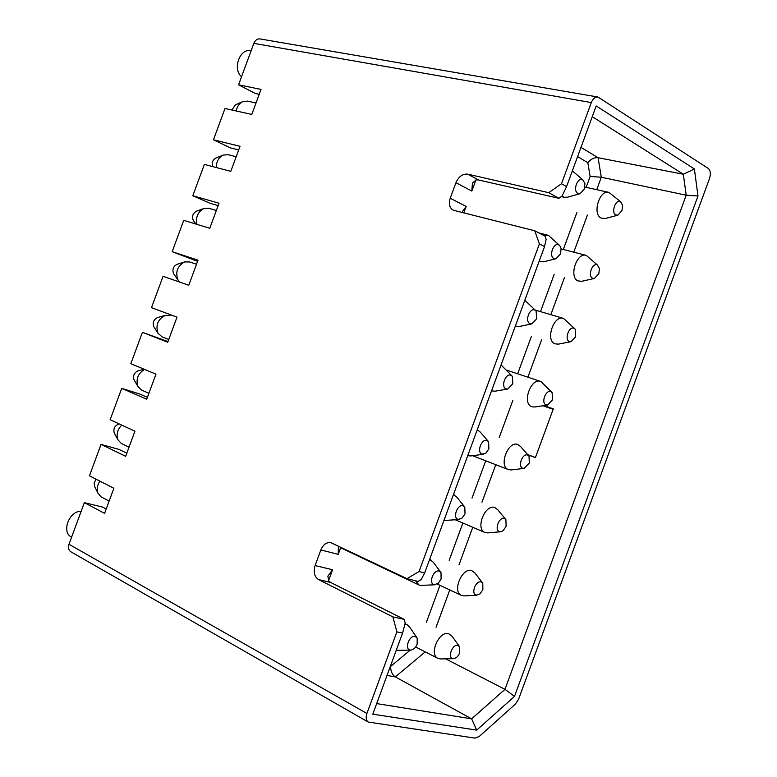 <?xml version="1.0" encoding="UTF-8"?>
<svg xmlns="http://www.w3.org/2000/svg" width="777" height="777" viewBox="0 0 777 777"><rect width="100%" height="100%" fill="white"/><g stroke="black" fill="none" stroke-linecap="round" stroke-linejoin="round"><path stroke-width="1.17" d="M368.201 722.037C366.045 720.357 365.608 717.492 366.909 713.461L396.872 631.895L392.89 616.889L318.541 579.584C314.364 576.738 313.218 572.066 315.103 565.549L320.843 549.961C323.183 544.531 326.515 542.084 330.827 542.637L406.934 578.651L419.056 571.522L539.403 243.891L534.751 230.779L453.35 210.246C449.514 208.022 448.475 204.011 450.223 198.232L455.944 182.692C458.721 176.525 462.626 173.679 467.667 174.145L548.747 192.677L561.499 183.741L591.316 102.583C592.987 98.592 595.201 96.736 597.969 97.028L708.216 168.415C710.499 170.464 710.936 173.825 709.518 178.506L518.638 699.106L515.316 704.166L479.331 736.392L475.029 738.121L368.201 722.037L70.697 551.689C68.512 550.067 67.939 547.6 68.988 544.279L84.353 502.632L102.642 507.109L106.216 508.993M84.353 502.632L104.604 513.383L113.869 488.267L89.442 475.815L101.039 444.405L119.104 449.456L126.816 453.166M81.177 511.247C69.406 510.712 61.198 531.74 71.163 536.926L71.601 537.179M101.039 444.405L125.66 456.303L134.926 431.196L110.14 419.735L121.727 388.345L139.578 393.958L147.407 397.358M121.727 388.345L146.707 399.252L155.963 374.155L130.827 363.694L142.405 332.323L167.987 341.579M197.601 261.315L172.164 251.69L183.731 220.347L209.79 228.273L219.027 203.215L192.813 195.736L204.37 164.413L230.788 171.338L240.025 146.299L213.452 139.802L225.009 108.498L251.787 114.442L261.014 89.413L238.549 84.819L253.846 43.357C255.254 40.083 257.342 38.607 260.101 38.937L597.969 97.028M218.143 205.614L209.945 203.253L192.813 195.736M238.685 149.932L230.371 147.883L213.452 139.802M142.405 332.323L167.745 342.23L177.001 317.142L151.496 307.673L163.073 276.321L188.772 285.237L198.018 260.169L172.164 251.69M259.217 94.289L255.254 93.463L238.549 84.819M251.078 50.845L250.913 50.816C239.957 47.688 232.168 69.221 241.55 76.67M527.69 454.603L535.45 457.517M553.146 409.304L542.87 405.759M512.937 400.184L499.203 437.568M561.499 183.741L566.569 186.616L596.202 105.934L694.376 168.978L697.989 196.008L514.51 696.406L476.69 730.118L372.785 714.18L402.573 633.09L396.872 631.895M527.904 454.856L535.402 457.663L553.311 408.867L543.861 405.594M548.747 192.677L558.886 198.31L562.043 196.105L566.569 186.616M592.259 116.676L683.313 174.233L694.376 168.978M580.982 147.387L598.086 157.721L683.313 174.233L686.198 195.202L697.989 196.008M596.736 189.685L601.301 177.234L590.131 176.457L587.81 162.665C590.811 159.042 594.23 157.391 598.076 157.712L601.301 177.234L686.198 195.202L504.982 689.345L514.51 696.406M445.619 658.838L504.982 689.345L471.62 718.851L476.69 730.118M425.223 651.874L395.318 676.913L471.62 718.851L376.67 703.593M392.89 616.889L404.215 619.376L405.196 623.086L402.573 633.09M539.403 243.891L544.56 246.542L546.144 239.374L544.998 236.13L534.751 230.779M461.81 212.451L466.181 206.439L450.223 198.232M475.922 179.924L471.824 191.074L472.445 183.071L476.359 179.856L478.506 179.973L558.886 198.31M404.215 619.376L330.516 582.381L328.797 581.099L327.865 576.184L332.566 569.764L328.516 580.769M340.841 547.251L338.228 554.341L338.383 547.591L339.141 546.445M419.056 571.522L424.66 572.94L421.144 579.661L418.152 581.429L406.934 578.651M424.66 572.94L544.56 246.542M387.024 675.417L395.318 676.913C392.152 674.689 390.598 671.182 390.656 666.404L410.256 650.116M476.233 595.114L479.982 593.89L482.886 589.578L482.779 583.187L481.08 581.905C475.718 580.225 470.648 594.036 476.233 595.114M482.42 582.721L474.941 573.018L471.668 570.541C462.16 567.278 452.02 591.346 461.237 595.328L464.219 595.901L477.039 595.192M499.524 531.653L501.505 531.565L503.36 530.448L506.109 526.311L505.905 519.638L504.36 518.463C499.096 516.53 494.036 530.332 499.524 531.653M505.526 519.172L497.775 509.78L494.803 507.517C485.207 503.758 475.174 528.642 484.77 532.42L487.791 532.905L500.553 531.759M522.795 468.24L524.106 468.366L529.312 463.082L529.02 456.109L527.641 455.05C522.465 452.884 517.404 466.676 522.795 468.24M528.613 455.652L520.59 446.571L517.929 444.522C508.245 440.258 498.329 465.996 508.294 469.561L511.344 469.939L524.038 468.376M546.056 404.856L547.581 405.011L552.505 399.893L552.107 392.608L550.903 391.676C545.813 389.267 540.753 403.049 546.056 404.856M551.689 392.171L540.879 381.507C531.079 377.078 521.59 403.467 531.798 406.75L534.858 407.022L547.513 405.021M569.308 341.511L571.027 341.695L575.679 336.742L575.184 329.147L574.145 328.341C569.152 325.689 564.092 339.471 569.308 341.511M574.747 328.72L563.587 318.434C553.914 314.423 545.095 340.209 554.895 343.822L558.352 344.143M592.55 278.205L594.463 278.419L598.844 273.63L599.436 268.551L597.377 265.044C592.472 262.15 587.422 275.922 592.55 278.205M597.785 265.307L586.285 255.4C576.767 251.797 568.579 277 577.991 280.924L581.808 281.293L594.386 278.438M434.12 584.692L438.102 583.43L441.103 579.03L440.996 572.542L439.112 571.095C433.43 569.318 428.214 583.537 434.12 584.692M440.598 572.018L433.333 562.266L429.623 559.45M415.617 580.798L418.881 584.935L420.182 585.431L435.023 584.78M121.736 425.097C117.395 429.613 116.132 434.498 117.929 439.772L121.319 443.473L129.04 447.144M118.93 423.98L118.823 423.999C114.695 425.709 113.17 428.7 114.238 432.974L114.569 433.576M458.109 519.376L461.723 518.502L465.015 513.918L464.811 507.119L463.092 505.788C457.517 503.758 452.292 517.968 458.109 519.376M464.384 506.594L456.827 497.173L453.447 494.59M443.92 520.522L459.256 519.492M144.551 369.405C137.917 373.533 135.713 379.225 137.956 386.47L141.511 390.083L148.912 393.279M138.335 370.726L138.219 370.755C134.188 372.601 132.789 375.631 134.032 379.866L134.382 380.448M482.08 454.098L485.819 453.234L488.908 448.844L488.597 441.724L487.062 440.53C481.575 438.238 476.359 452.437 482.08 454.098M488.15 441.21L480.293 432.099L477.253 429.759M467.735 455.681L470.804 455.953L483.469 454.244M162.131 336.897L157.984 333.226C155.429 325.204 157.838 319.269 165.229 315.423L170.027 315.491M157.741 317.502L157.605 317.531C153.681 319.512 152.418 322.601 153.827 326.787L154.205 327.37M506.041 388.859L507.74 389.024L512.791 383.809L512.364 376.359L511.023 375.301C505.633 372.756 500.417 386.946 506.041 388.859M511.897 375.854L501.058 364.976M491.627 390.918L495.056 391.2L507.653 389.034M196.523 264.229L189.588 261.936L184.528 261.946C177.321 266.074 175.155 272.096 178.03 280.021L179.73 282.1M177.156 264.306L177.001 264.345C173.184 266.462 172.057 269.6 173.63 273.747L174.029 274.31M529.982 323.669L531.915 323.854L536.664 318.813L536.111 311.023L534.964 310.11C529.661 307.313 524.456 321.493 529.982 323.669M535.635 310.538L524.834 300.233M515.326 326.126L519.269 326.486L531.818 323.873M216.356 210.47L208.877 208.304L203.846 208.508C197.882 211.8 195.581 217.094 196.94 224.368M196.562 211.13L196.396 211.189C192.677 213.442 191.686 216.628 193.424 220.746L193.842 221.29M553.914 258.518L556.06 258.731L560.518 253.865L561.101 248.669L560.411 246.532L558.886 244.969C553.69 241.909 548.484 256.089 553.914 258.518M559.343 245.26L548.688 235.567L543.579 235.392M539.102 261.402L543.444 261.82L555.953 258.751M236.189 156.721L228.156 154.701L223.184 155.089C218.687 157.469 216.365 161.606 216.22 167.521M215.987 157.993L215.802 158.061C212.684 159.916 211.616 162.752 212.577 166.56M615.763 214.938L617.87 215.18L621.998 210.548L622.581 205.245L620.6 201.787C615.782 198.65 610.732 212.412 615.763 214.938M620.813 201.923L608.983 192.395C599.63 189.19 592.025 213.85 601.058 218.075L605.225 218.502L617.783 215.21M577.826 193.395L580.176 193.648L584.353 188.947L584.926 183.508L582.799 179.856C577.69 176.554 572.494 190.715 577.826 193.395M583.041 180.021L572.358 170.853M562.004 196.125L564.228 197.29L567.589 197.193L580.06 193.677M256.022 102.962L247.436 101.127L242.55 101.69C239.209 103.458 237.102 106.556 236.218 110.985M235.412 104.876L231.886 110.023M452.923 658.605L453.583 658.663C456.196 658.245 458.226 656.322 459.654 652.884L459.625 646.775L457.77 645.396C452.331 643.948 447.251 657.769 452.923 658.605M459.285 646.299L452.078 636.266L448.514 633.605C439.092 630.817 428.855 654.117 437.704 658.274L440.627 658.945L453.506 658.663M410.12 650.048L410.858 650.106C413.607 649.659 415.714 647.688 417.171 644.182L417.162 638.004L415.112 636.45C409.343 634.926 404.118 649.154 410.12 650.048M416.793 637.47L409.809 627.379L407.42 624.951L404.895 624.242M396.241 650.33L410.771 650.106M99.903 481.148C97.222 485.207 96.562 489.209 97.921 493.123L101.136 496.892L109.149 501.068M96.066 479.186L94.172 483.012L94.755 486.732M366.909 713.461L68.988 544.279M591.316 102.583L253.846 43.357M517.667 373.786L531.342 336.558M540.491 311.635L554.118 274.534M563.315 249.485L576.874 212.568M586.14 187.344L590.131 176.457M587.81 162.665L577.602 156.585M471.824 191.074L455.944 182.692M466.181 206.439L463.782 212.947M338.228 554.341L320.843 549.961M315.103 565.549L332.566 569.764M426.35 622.455L439.986 585.334M449.184 560.285L462.859 523.038M472.018 498.115L485.712 460.81M478.506 179.973L467.667 174.145M330.516 582.381L318.541 579.584M495.755 464.704L481.983 502.214M472.775 527.282L459.022 564.733M449.776 589.937L436.062 627.262M587.412 215.054L573.785 252.185M564.539 277.37L550.835 314.685M541.637 339.743L527.884 377.185M461.237 595.328L437.237 584.051M484.77 532.42L455.448 519.862M508.294 469.561L472.562 455.71M540.879 381.507L506.555 370.095M570.959 341.705L558.352 344.133M563.587 318.434L535.159 310.062M586.285 255.4L561.14 248.922M430.837 559.906L429.652 559.362M418.881 584.935L340.656 547.746M114.229 432.954L117.929 439.772M454.234 494.881L453.457 494.56M134.023 379.836L137.956 386.47M138.151 370.765L144.318 369.308M168.764 339.471L161.694 336.732M153.807 326.748L157.984 333.226M157.546 317.55L165.229 315.423M173.601 273.698L178.03 280.021M176.952 264.365L184.528 261.946M515.85 326.34L515.306 326.175M193.386 220.697L195.959 224.067M196.358 211.208L203.846 208.508M540.054 261.791L539.053 261.528M547.659 235.149L538.888 232.945M215.773 158.071L223.184 155.089M608.983 192.395L584.867 187.063M564.228 197.29L561.295 196.62M235.198 104.963L242.55 101.69M437.704 658.274L415.676 646.979M407.42 624.951L405.021 623.746M94.444 486.111L97.921 493.123"/></g></svg>
